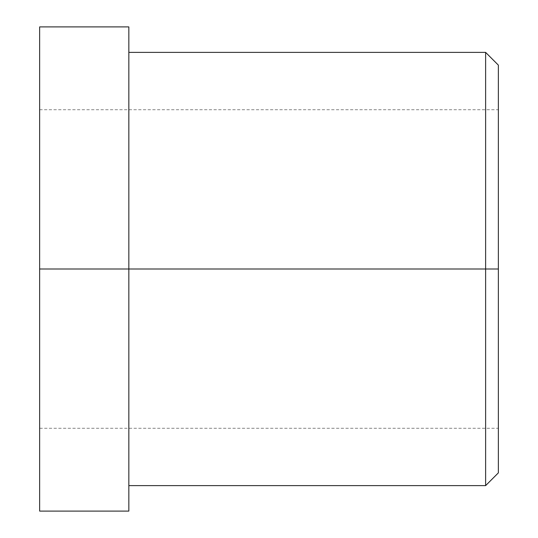 <?xml version="1.0" encoding="UTF-8"?>
<svg xmlns="http://www.w3.org/2000/svg" width="538" height="538" viewBox="0 0 538 538"><rect width="100%" height="100%" fill="white"/><g stroke="black" fill="none" stroke-linecap="round" stroke-linejoin="round"><path stroke-width="0.4" stroke-dasharray="2.69 2.02" d="M39.644 109.725L498.356 109.725L498.356 406.936C498.356 435.02 498.356 435.02 498.356 406.936L498.356 131.064C498.356 102.98 498.356 102.98 498.356 131.064L498.356 269L39.644 269L498.356 269L498.356 92.442C498.356 51.157 498.356 61.836 498.356 92.442L498.356 445.558C498.356 476.164 498.356 486.843 498.356 445.558L498.356 269L498.356 428.275L39.644 428.275M485.619 269L485.619 456.594C485.619 500.461 485.619 489.109 485.619 456.594L485.619 81.406C485.619 48.891 485.619 37.539 485.619 81.406L485.619 269L485.619 81.406C485.619 37.539 485.619 48.891 485.619 81.406L485.619 456.594C485.619 489.109 485.619 500.461 485.619 456.594L485.619 269M39.644 59.335L39.644 478.665M39.644 269L39.644 478.665C39.644 527.691 39.644 515.007 39.644 478.665L39.644 59.335C39.644 22.993 39.644 10.309 39.644 59.335L39.644 269M128.838 269L128.838 59.335C128.838 10.309 128.838 22.993 128.838 59.335L128.838 478.665C128.838 515.007 128.838 527.691 128.838 478.665L128.838 456.594C128.838 500.461 128.838 489.109 128.838 456.594L128.838 81.406C128.838 48.891 128.838 37.539 128.838 81.406L128.838 269M498.356 445.558L498.356 92.442M498.356 269L498.356 131.064L498.356 269"/><path stroke-width="0.81" d="M128.838 485.619L485.619 485.619L498.356 472.875L498.356 269L485.619 269L498.356 269L498.356 65.125L485.619 52.381L485.619 485.619L485.619 52.381L128.838 52.381M39.644 428.275L39.644 131.064C39.644 102.98 39.644 102.98 39.644 131.064L39.644 406.936C39.644 435.02 39.644 435.02 39.644 406.936L39.644 109.725M39.644 478.665C39.644 515.007 39.644 527.691 39.644 478.665L39.644 59.335C39.644 10.309 39.644 22.993 39.644 59.335M39.644 269L39.644 511.1L128.838 511.1L128.838 26.9L39.644 26.9L39.644 269L128.838 269L39.644 269M128.838 59.335C128.838 22.993 128.838 10.309 128.838 59.335L128.838 478.665C128.838 527.691 128.838 515.007 128.838 478.665M485.619 269L128.838 269L485.619 269M498.356 92.442C498.356 61.836 498.356 51.157 498.356 92.442L498.356 445.558C498.356 486.843 498.356 476.164 498.356 445.558"/></g></svg>
